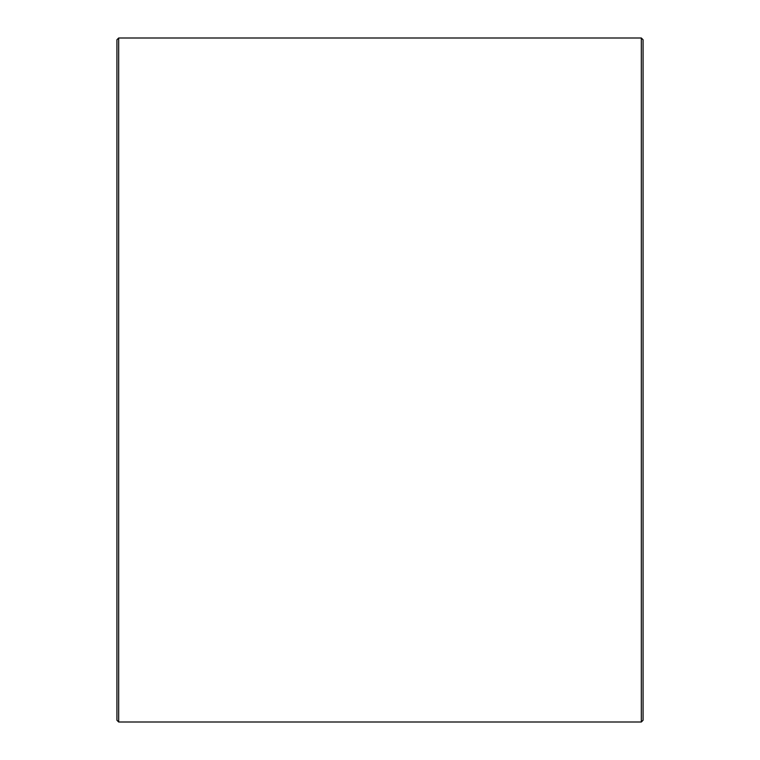 <?xml version="1.0" encoding="UTF-8"?>
<svg xmlns="http://www.w3.org/2000/svg" width="760" height="760" viewBox="0 0 760 760"><rect width="100%" height="100%" fill="white"/><g stroke="black" fill="none" stroke-linecap="round" stroke-linejoin="round"><path stroke-width="1.14" d="M643.074 39.758L643.074 720.242L641.326 722L641.326 38L643.074 39.758M118.674 722L116.926 720.242L116.926 39.758L118.674 38L118.674 722L641.326 722M118.674 38L641.326 38"/></g></svg>
